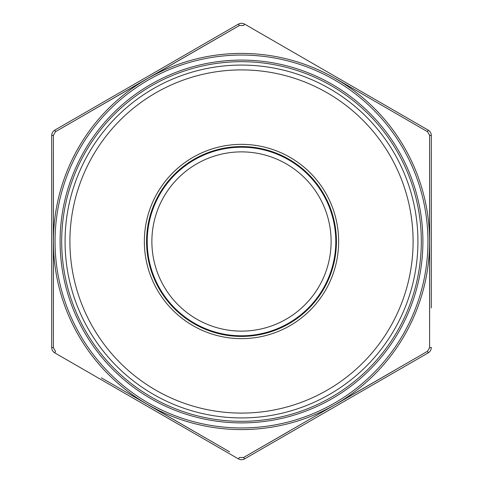 <?xml version="1.0" encoding="UTF-8"?>
<svg xmlns="http://www.w3.org/2000/svg" width="483" height="483" viewBox="0 0 483 483"><rect width="100%" height="100%" fill="white"/><g stroke="black" fill="none" stroke-linecap="round" stroke-linejoin="round"><path stroke-width="0.36" stroke-dasharray="2.42 1.81" d="M281.36 437.664L428.149 352.916C430.178 351.654 431.228 349.831 431.313 347.434L429.598 347.718L427.533 351.286L394.557 370.376M428.149 130.084L427.533 131.714L429.598 135.282L431.313 135.566C431.234 133.181 430.178 131.352 428.149 130.084L244.664 24.15C242.557 23.021 240.449 23.021 238.336 24.15L54.851 130.084C52.822 131.346 51.772 133.169 51.687 135.566L53.402 135.282L55.467 131.714L54.851 130.084M51.687 177.937L51.687 347.434C51.766 349.819 52.822 351.648 54.851 352.916L238.336 458.85C240.443 459.979 242.551 459.979 244.664 458.85L243.559 457.504L239.441 457.504L238.336 458.85M431.271 287.916L431.313 280.677L431.313 287.916M431.271 278.975L431.313 271.712M431.271 250.641L431.271 245.05L431.313 250.641M431.313 239.514L431.313 243.77M431.271 238.662L431.313 231.14M431.271 214.102L431.271 221.625M431.271 183.443L431.271 190.966M431.271 303.861L431.271 307.937L431.313 303.861M431.313 175.347L431.313 176.343M431.313 178.191L431.313 182.447M431.271 191.956L431.271 199.479M431.313 201.61L431.313 204.013M431.313 208.849L431.313 213.112M431.271 222.621L431.271 230.143M431.271 253.943L431.313 259.812L431.313 253.943M431.313 297.854L431.313 294.902M431.313 307.937L431.271 300.837M431.271 294.902L431.271 297.854M431.271 204.013L431.313 200.475M335.794 241.5A94.294 94.294 0 0 1 194.353 323.163A94.294 94.294 0 0 1 194.353 159.837A94.294 94.294 0 0 1 335.794 241.5M431.271 184.434L431.313 189.97L431.313 184.434M431.271 189.97L431.271 187.229L431.313 189.97M431.271 192.952L431.313 198.489L431.313 192.952M431.271 198.489L431.271 195.748L431.313 198.489M431.271 207.998L431.313 203.705M431.271 203.705L431.271 201.61M431.271 215.098L431.313 220.634L431.313 215.098M431.271 220.634L431.271 217.893L431.313 220.634M431.271 223.611L431.313 229.147L431.313 223.611M431.271 229.147L431.271 226.406L431.313 229.147M431.271 232.414L431.271 231.14L431.271 232.414M431.271 236.706L431.271 233.41L431.313 236.706M431.271 245.05L431.271 251.577M431.313 255.09L431.313 259.812M431.271 255.09L431.313 252.857M431.271 252.857L431.313 256.781M431.271 256.781L431.271 252.712M431.271 253.853L431.271 258.816L431.313 253.853M431.271 271.712L431.271 270.601M431.271 274.791L431.271 277.985L431.271 274.791M431.271 288.912L431.313 284.384M431.271 284.384L431.313 280.677M431.271 284.451L431.271 280.677L431.313 284.463M431.271 298.85L431.313 297.92M431.271 297.92L431.313 294.757M431.271 294.757L431.313 291.497M431.271 291.497L431.271 290.615M431.271 297.751L431.271 291.611L431.313 297.751M241.5 336.428A94.928 94.928 0 0 1 146.572 241.5A94.928 94.928 0 0 1 241.5 146.572A94.928 94.928 0 0 1 336.428 241.5A94.928 94.928 0 0 1 241.5 336.428M331.115 241.5A89.615 89.615 0 0 1 196.69 319.112A89.615 89.615 0 0 1 196.69 163.888A89.615 89.615 0 0 1 331.115 241.5M429.671 241.5L429.671 242.544M336.506 403.927L289.516 431.035M229.618 451.853L206.416 438.486M148.335 404.995L101.364 377.851M54.851 352.916L55.467 351.286L53.402 347.718L51.687 347.434M53.329 241.5L53.329 240.456M147.412 78.542L148.323 78.017M238.336 24.15L239.441 25.496L243.559 25.496L244.664 24.15M335.588 78.542L336.494 79.061M428.149 352.916L427.533 351.286M421.315 241.5A179.815 179.815 0 0 0 241.5 61.685A179.815 179.815 0 0 0 61.685 241.5A179.815 179.815 0 0 0 241.5 421.315A179.815 179.815 0 0 0 421.315 241.5A179.815 179.815 0 0 0 241.5 61.685A179.815 179.815 0 0 0 61.685 241.5A179.815 179.815 0 0 0 241.5 421.315A179.815 179.815 0 0 0 421.315 241.5M241.5 427.95A186.45 186.45 0 0 1 80.033 148.275A186.45 186.45 0 0 1 402.967 148.275A186.45 186.45 0 0 1 241.5 427.95M77.721 333.982A188.086 188.086 0 0 0 429.586 241.5A188.086 188.086 0 0 0 241.5 53.414A188.086 188.086 0 0 0 77.721 333.982"/><path stroke-width="0.72" d="M429.671 242.544L429.598 347.718L431.313 347.434C431.228 349.831 430.178 351.654 428.149 352.916L244.664 458.85C242.551 459.979 240.443 459.979 238.336 458.85L54.851 352.916C52.822 351.648 51.766 349.819 51.687 347.434L51.687 135.566C51.772 133.169 52.822 131.346 54.851 130.084L238.336 24.15C240.449 23.021 242.557 23.021 244.664 24.15L428.149 130.084C430.178 131.352 431.234 133.181 431.313 135.566L431.313 307.937M431.313 300.837L431.313 298.85M431.313 290.615L431.313 288.912M431.313 280.677L431.313 278.975M431.313 270.601L431.313 259.812M431.313 252.712L431.313 251.577M431.313 245.05L431.313 243.77M431.313 239.514L431.313 238.662M431.313 231.14L431.313 230.143M431.313 222.621L431.313 221.625M431.313 214.102L431.313 213.112M431.313 208.849L431.313 207.998M431.313 200.475L431.313 199.479M431.313 191.956L431.313 190.966M431.313 183.443L431.313 182.447M431.313 178.191L431.313 176.343M431.313 175.347L431.313 135.566L429.598 135.282L429.671 241.5M289.516 431.035L243.559 457.504L244.664 458.85L281.36 437.664M53.329 240.456L53.402 135.282L51.687 135.566L51.687 177.937M421.315 241.5A179.815 179.815 0 0 1 151.59 397.225A179.815 179.815 0 0 1 151.59 85.775A179.815 179.815 0 0 1 421.315 241.5M417.928 241.5A176.428 176.428 0 0 1 153.286 394.291A176.428 176.428 0 0 1 153.286 88.709A176.428 176.428 0 0 1 417.928 241.5M413.098 241.5A171.598 171.598 0 0 1 155.701 390.107A171.598 171.598 0 0 1 155.701 92.893A171.598 171.598 0 0 1 413.098 241.5M241.5 336.428A94.928 94.928 0 0 0 323.713 194.033A94.928 94.928 0 0 0 159.287 194.033A94.928 94.928 0 0 0 241.5 336.428M331.115 241.5A89.615 89.615 0 0 1 196.69 319.112A89.615 89.615 0 0 1 196.69 163.888A89.615 89.615 0 0 1 331.115 241.5M335.794 241.5A94.294 94.294 0 0 1 241.5 335.794A94.294 94.294 0 0 1 147.206 241.5A94.294 94.294 0 0 1 241.5 147.206A94.294 94.294 0 0 1 335.794 241.5M394.557 370.376L336.506 403.927M101.364 377.851L229.618 451.853M206.416 438.486L148.335 404.995M148.323 78.017L239.441 25.496L55.467 131.714L53.402 135.282L53.402 347.718L53.329 241.5M54.851 130.084L55.467 131.714L147.412 78.542M336.494 79.061L427.533 131.714L335.588 78.542M238.336 458.85L239.441 457.504L243.559 457.504L427.533 351.286L429.598 347.718L429.598 135.282L427.533 131.714L428.149 130.084M244.664 24.15L243.559 25.496L239.441 25.496L238.336 24.15M51.687 347.434L53.402 347.718L55.467 351.286L54.851 352.916M427.533 351.286L428.149 352.916M60.103 241.5A181.397 181.397 0 0 1 332.201 84.404A181.397 181.397 0 0 1 332.201 398.596A181.397 181.397 0 0 1 60.103 241.5M55.05 241.5A186.45 186.45 0 0 0 334.725 402.967A186.45 186.45 0 0 0 334.725 80.033A186.45 186.45 0 0 0 55.05 241.5M241.5 338.643A97.143 97.143 0 0 1 157.373 192.928A97.143 97.143 0 0 1 325.627 192.928A97.143 97.143 0 0 1 241.5 338.643M405.279 149.018A188.086 188.086 0 0 1 289.311 423.41A188.086 188.086 0 0 1 53.414 241.5A188.086 188.086 0 0 1 405.279 149.018"/></g></svg>
